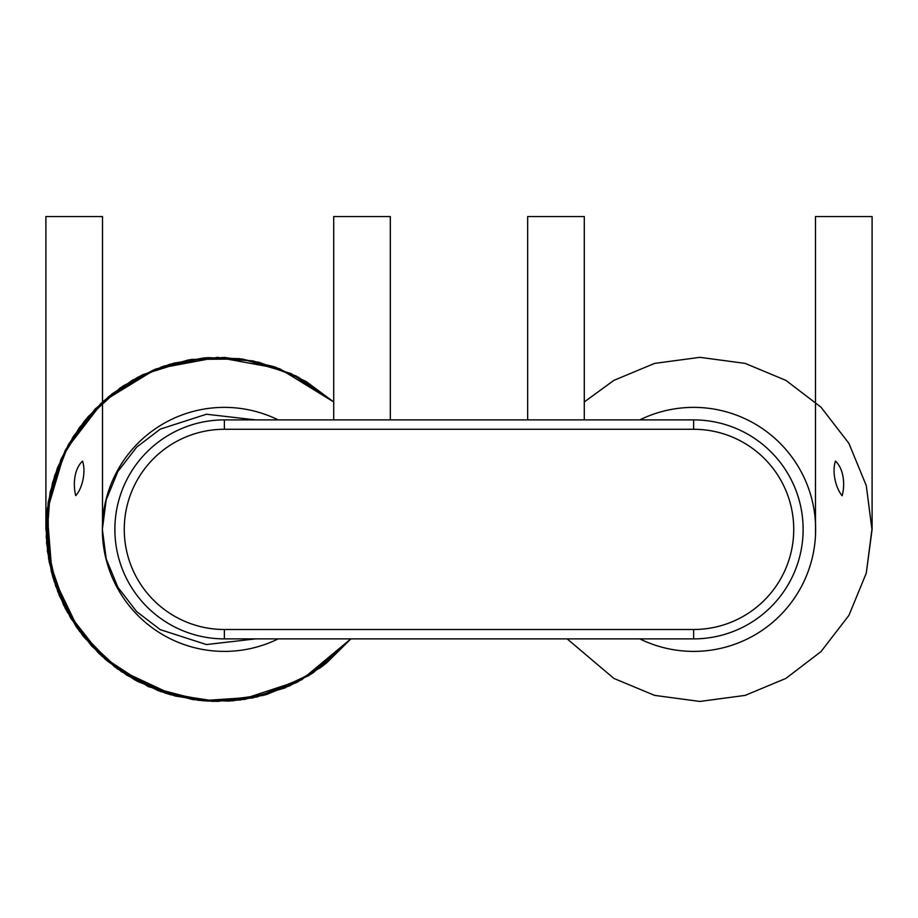 <?xml version="1.0" encoding="UTF-8"?>
<svg xmlns="http://www.w3.org/2000/svg" width="918" height="918" viewBox="0 0 918 918"><rect width="100%" height="100%" fill="white"/><g stroke="black" fill="none" stroke-linecap="round" stroke-linejoin="round"><path stroke-width="1.38" d="M693.629 629.496L693.629 638.882L224.371 638.882A109.494 109.494 0 0 1 114.876 529.388A109.494 109.494 0 0 1 224.371 419.893L693.629 419.893L693.629 429.28L224.371 429.28A100.108 100.108 0 0 0 124.263 529.388A100.108 100.108 0 0 0 224.371 629.496L693.629 629.496A100.108 100.108 0 0 0 793.737 529.388A100.108 100.108 0 0 0 693.629 429.28M693.629 638.882A109.494 109.494 0 0 0 803.124 529.388A109.494 109.494 0 0 0 693.629 419.893M102.368 529.388L106.178 558.832L117.871 587.268L136.644 611.606L160.237 629.633L206.424 644.551L255.652 638.882L206.424 644.551L160.237 629.633L136.644 611.606L117.871 587.268L106.178 558.832L102.368 529.388L106.178 499.943L117.871 471.508L136.644 447.169L160.237 429.142L206.424 414.236L255.652 419.893L206.424 414.236L160.237 429.142L136.644 447.169L117.871 471.508L106.178 499.943L102.368 529.388L106.178 558.832L117.871 587.268L136.644 611.606L160.237 629.633L206.424 644.551L255.652 638.882L206.424 644.551L160.237 629.633L136.644 611.606L117.871 587.268L106.178 558.832L102.368 529.388L106.178 499.943L117.871 471.508L136.644 447.169L160.237 429.142L206.424 414.236L255.652 419.893L206.424 414.236L160.237 429.142L136.644 447.169L117.871 471.508L106.178 499.943L102.368 529.388L106.178 558.832L117.871 587.268L136.644 611.606L160.237 629.633L206.424 644.551L255.652 638.882L206.424 644.551L160.237 629.633L136.644 611.606L117.871 587.268L106.178 558.832L102.368 529.388L106.178 499.943L117.871 471.508L136.644 447.169L160.237 429.142L206.424 414.236L255.652 419.893L206.424 414.236L160.237 429.142L136.644 447.169L117.871 471.508L106.178 499.943L102.368 529.388L106.178 558.832L117.871 587.268L136.644 611.606L160.237 629.633L206.424 644.551L255.652 638.882L206.424 644.551L160.237 629.633L136.644 611.606L117.871 587.268L106.178 558.832L102.368 529.388L106.178 499.943L117.871 471.508L136.644 447.169L160.237 429.142L206.424 414.236L255.652 419.893M82.54 461.111C86.074 471.45 82.563 488.192 75.735 495.651C72.924 484.532 74.071 469.006 82.54 461.111M333.704 419.893L333.704 216.556L390.334 216.556L390.334 419.893M102.518 523.214L102.518 216.556L45.9 216.556L45.9 529.388L53.967 580.945L77.548 628.612L114.406 666.675L160.696 691.587L212.001 701.341L263.776 695.282L311.5 673.904L350.848 638.882L308.551 675.763L257.109 696.969L201.891 700.686L148.326 686.653L101.749 656.129L67.129 611.904L48.562 558.614L48.057 503.202L60.955 459.356L85.684 419.549L120.235 387.878L161.729 366.833L206.963 357.687L252.725 360.843L295.94 375.932L333.704 401.946L306.44 381.739L275.618 367.223L242.352 359.041L207.916 357.63L173.709 363.161L141.223 375.473L112.019 393.914L87.703 417.151L68.471 444.45L54.655 475.685L47.243 509.215L46.634 543.467L52.774 576.986L65.304 608.473L83.676 636.771L107.142 660.88L134.831 679.94L165.745 693.285L198.77 700.354L232.713 700.836L266.254 694.582L298.052 681.741L326.705 662.842L350.86 638.882L325.569 663.771L296.537 682.533L264.063 695.201L228.903 701.111L193.136 699.631L158.539 690.806L126.684 675.143L98.846 653.409L76.137 626.581L59.372 595.771L49.216 562.195L46.072 527.173L50.146 492.105L61.368 458.426L79.384 427.616L103.459 401.109L132.353 380.224L164.184 365.995L207.87 357.63L253.357 360.981L296.411 376.173L333.704 401.935L305.82 381.36L273.805 366.603L239.403 358.651L204.221 357.882L169.819 364.251L137.562 377.355L108.714 396.587L84.353 421.167L65.396 450.118L52.601 482.375L46.531 516.696L47.506 551.729L55.642 586.005L70.629 617.998L91.72 646.134L117.458 668.935L175.338 696.039L207.675 701.134L240.344 700.009L301.701 679.779L350.848 638.882L320.852 667.42L284.683 688.041L244.727 699.39L204.312 700.893L169.968 694.582L136.908 681.064L107.222 660.937L82.425 635.187L63.583 605.042L51.385 571.857L46.233 537.019L48.264 501.951L57.375 468.019L73.233 436.589L95.265 408.923L122.645 386.237L154.304 369.598L188.821 359.845L224.44 357.435L259.014 362.254L298.361 377.183L333.704 401.946L279.611 368.692L217.612 357.331L156.221 368.852L103.149 401.384L65.017 450.864L47.013 511.269L52.096 574.565L79.155 630.85L105.26 659.273L137.849 681.569L174.741 695.89L213.733 701.398L252.725 697.932L289.721 685.838L322.964 665.814L350.848 638.882L313.118 672.837L267.379 694.249L217.417 701.444L167.294 693.767L121.233 671.574L83.446 636.472L57.708 591.64L46.554 542.4L50.215 491.796L68.896 443.727L100.842 403.484L142.944 374.624L191.403 359.408L242.157 359.018L290.995 373.523L333.704 401.935M815.482 523.214L815.482 216.556L872.1 216.556L872.1 529.388L866.282 573.165L848.898 615.416L820.99 651.608L785.911 678.402L745.175 695.385L699.883 701.444L654.591 695.385L613.855 678.402L567.163 638.882L613.855 678.402L654.591 695.385L699.883 701.444L745.175 695.385L785.911 678.402L820.99 651.608L848.898 615.416L866.282 573.165L871.939 529.388L866.282 485.611L848.898 443.36L820.99 407.167L785.911 380.385L745.175 363.402L699.883 357.331L654.591 363.402L613.855 380.385L584.296 401.946L613.855 380.385L654.591 363.402L699.883 357.331L745.175 363.402L785.911 380.385L820.99 407.167L848.898 443.36L866.282 485.611L871.939 529.388L866.282 573.165L848.898 615.416L820.99 651.608L785.911 678.402L745.175 695.385L699.883 701.444L654.591 695.385L613.855 678.402L567.163 638.882L613.855 678.402L654.591 695.385L699.883 701.444L745.175 695.385L785.911 678.402L820.99 651.608L848.898 615.416L866.282 573.165L871.939 529.388L866.282 485.611L848.898 443.36L820.99 407.167L785.911 380.385L745.175 363.402L699.883 357.331L654.591 363.402L613.855 380.385L584.296 401.946L613.855 380.385L654.591 363.402L699.883 357.331L745.175 363.402L785.911 380.385L820.99 407.167L848.898 443.36L866.282 485.611L871.939 529.388L866.282 573.165L848.898 615.416L820.99 651.608L785.911 678.402L745.175 695.385L699.883 701.444L654.591 695.385L613.855 678.402L567.163 638.882L613.855 678.402L654.591 695.385L699.883 701.444L745.175 695.385L785.911 678.402L820.99 651.608L848.898 615.416L866.282 573.165L871.939 529.388L866.282 485.611L848.898 443.36L820.99 407.167L785.911 380.385L745.175 363.402L699.883 357.331L654.591 363.402L613.855 380.385L584.296 401.946L613.855 380.385L654.591 363.402L699.883 357.331L745.175 363.402L785.911 380.385L820.99 407.167L848.898 443.36L866.282 485.611L871.939 529.388L866.282 573.165L848.898 615.416L820.99 651.608L785.911 678.402L745.175 695.385L699.883 701.444L654.591 695.385L613.855 678.402L567.163 638.882L613.855 678.402L654.591 695.385L699.883 701.444L745.175 695.385L785.911 678.402L820.99 651.608L848.898 615.416L866.282 573.165L871.939 529.388L866.282 485.611L848.898 443.36L820.99 407.167L785.911 380.385L745.175 363.402L699.883 357.331L654.591 363.402L613.855 380.385L584.296 401.946M835.46 461.111C843.894 469.006 845.226 484.761 842.127 495.777C835.46 487.699 831.903 471.496 835.46 461.111M527.666 419.893L527.666 216.556L584.296 216.556L584.296 419.893M278.2 638.882A122.002 122.002 0 0 1 105.536 557.019A122.002 122.002 0 0 1 278.2 419.893M639.8 419.893A122.002 122.002 0 0 1 812.464 557.019A122.002 122.002 0 0 1 639.8 638.882M224.371 419.893L224.371 429.28M224.371 629.496L224.371 638.882M815.574 533.266L815.482 523.444M815.54 534.161L815.517 524.132M815.597 532.233L815.632 529.388"/></g></svg>
